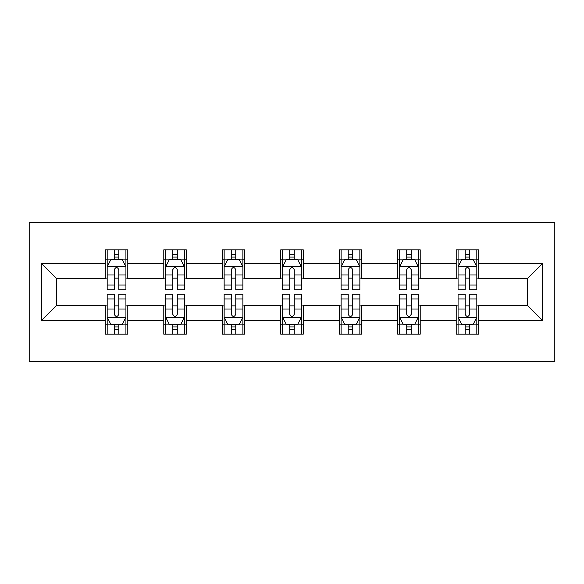 <?xml version="1.0" encoding="UTF-8"?>
<svg xmlns="http://www.w3.org/2000/svg" width="584" height="584" viewBox="0 0 584 584"><rect width="100%" height="100%" fill="white"/><g stroke="black" fill="none" stroke-linecap="round" stroke-linejoin="round"><path stroke-width="0.88" d="M29.2 361.357L554.8 361.357L554.8 222.643L29.2 222.643L29.2 361.357M478.697 263.508L478.697 249.828L456.206 249.828L456.206 263.508L420.21 263.508L420.21 249.828L397.719 249.828L397.719 263.508L361.73 263.508L361.73 249.828L339.238 249.828L339.238 263.508L303.249 263.508L303.249 249.828L280.751 249.828L280.751 263.508L244.762 263.508L244.762 249.828L222.27 249.828L222.27 263.508L186.281 263.508L186.281 249.828L163.79 249.828L163.79 263.508L127.794 263.508L127.794 249.828L105.302 249.828L105.302 263.508L41.574 263.508L41.574 320.492L56.568 305.498L105.302 305.498L105.302 334.172L127.794 334.172L127.794 305.498L163.79 305.498L163.79 334.172L186.281 334.172L186.281 305.498L222.27 305.498L222.27 334.172L244.762 334.172L244.762 305.498L280.751 305.498L280.751 334.172L303.249 334.172L303.249 305.498L339.238 305.498L339.238 334.172L361.73 334.172L361.73 305.498L397.719 305.498L397.719 334.172L420.21 334.172L420.21 305.498L456.206 305.498L456.206 334.172L478.697 334.172L478.697 305.498L527.432 305.498L527.432 278.502L478.697 278.502L478.697 263.508L542.426 263.508L542.426 320.492L478.697 320.492M456.206 320.492L420.21 320.492M397.719 320.492L361.73 320.492M339.238 320.492L303.249 320.492M280.751 320.492L244.762 320.492M222.27 320.492L186.281 320.492M163.79 320.492L127.794 320.492M105.302 320.492L41.574 320.492M456.206 263.508L456.206 278.502L420.21 278.502L420.21 263.508M397.719 263.508L397.719 278.502L361.73 278.502L361.73 263.508M339.238 263.508L339.238 278.502L303.249 278.502L303.249 263.508M280.751 263.508L280.751 278.502L244.762 278.502L244.762 263.508M222.27 263.508L222.27 278.502L186.281 278.502L186.281 263.508M163.79 263.508L163.79 278.502L127.794 278.502L127.794 263.508M105.302 263.508L105.302 278.502L56.568 278.502L41.574 263.508M56.568 278.502L56.568 305.498M542.426 320.492L527.432 305.498M527.432 278.502L542.426 263.508M105.302 259.194L107.179 259.194M114.303 259.194L118.8 259.194M125.925 259.194L127.794 259.194M105.302 278.13L107.179 278.13M114.303 278.13L118.8 278.13M125.925 278.13L127.794 278.13M105.302 305.87L107.179 305.87M114.303 305.87L118.8 305.87M125.925 305.87L127.794 305.87M105.302 324.806L107.179 324.806M114.303 324.806L118.8 324.806M125.925 324.806L127.794 324.806M163.79 305.87L165.659 305.87M172.784 305.87L177.28 305.87M184.405 305.87L186.281 305.87M163.79 324.806L165.659 324.806M172.784 324.806L177.28 324.806M184.405 324.806L186.281 324.806M163.79 259.194L165.659 259.194M172.784 259.194L177.28 259.194M184.405 259.194L186.281 259.194M163.79 278.13L165.659 278.13M172.784 278.13L177.28 278.13M184.405 278.13L186.281 278.13M222.27 305.87L224.147 305.87M231.264 305.87L235.768 305.87M242.886 305.87L244.762 305.87M222.27 324.806L224.147 324.806M231.264 324.806L235.768 324.806M242.886 324.806L244.762 324.806M222.27 259.194L224.147 259.194M231.264 259.194L235.768 259.194M242.886 259.194L244.762 259.194M222.27 278.13L224.147 278.13M231.264 278.13L235.768 278.13M242.886 278.13L244.762 278.13M280.751 305.87L282.627 305.87M289.752 305.87L294.248 305.87M301.373 305.87L303.249 305.87M280.751 324.806L282.627 324.806M289.752 324.806L294.248 324.806M301.373 324.806L303.249 324.806M280.751 259.194L282.627 259.194M289.752 259.194L294.248 259.194M301.373 259.194L303.249 259.194M280.751 278.13L282.627 278.13M289.752 278.13L294.248 278.13M301.373 278.13L303.249 278.13M339.238 305.87L341.114 305.87M348.232 305.87L352.736 305.87M359.853 305.87L361.73 305.87M339.238 324.806L341.114 324.806M348.232 324.806L352.736 324.806M359.853 324.806L361.73 324.806M339.238 259.194L341.114 259.194M348.232 259.194L352.736 259.194M359.853 259.194L361.73 259.194M339.238 278.13L341.114 278.13M348.232 278.13L352.736 278.13M359.853 278.13L361.73 278.13M397.719 305.87L399.595 305.87M406.719 305.87L411.216 305.87M418.341 305.87L420.21 305.87M397.719 324.806L399.595 324.806M406.719 324.806L411.216 324.806M418.341 324.806L420.21 324.806M397.719 259.194L399.595 259.194M406.719 259.194L411.216 259.194M418.341 259.194L420.21 259.194M397.719 278.13L399.595 278.13M406.719 278.13L411.216 278.13M418.341 278.13L420.21 278.13M456.206 305.87L458.075 305.87M465.2 305.87L469.697 305.87M476.821 305.87L478.697 305.87M456.206 324.806L458.075 324.806M465.2 324.806L469.697 324.806M476.821 324.806L478.697 324.806M456.206 259.194L458.075 259.194M465.2 259.194L469.697 259.194M476.821 259.194L478.697 259.194M456.206 278.13L458.075 278.13M465.2 278.13L469.697 278.13M476.821 278.13L478.697 278.13M118.8 254.697L114.303 254.697M125.925 285.05L118.8 285.05L118.8 289.752L125.925 289.752L125.925 266.881L122.173 259.384L110.923 259.384L107.179 266.881L107.179 289.752L114.303 289.752L114.303 285.05L107.179 285.05M107.179 266.881L107.179 249.828M125.925 266.881L125.925 249.828M114.303 259.384L114.303 249.828M118.8 249.828L118.8 259.384M118.8 285.05L118.8 269.691C117.304 266.808 115.8 266.808 114.303 269.691L114.303 285.05M114.303 329.303L118.8 329.303M107.179 298.95L114.303 298.95L114.303 294.248L107.179 294.248L107.179 317.119L110.923 324.616L122.173 324.616L125.925 317.119L125.925 294.248L118.8 294.248L118.8 298.95L125.925 298.95M125.925 317.119L125.925 334.172M107.179 317.119L107.179 334.172M118.8 324.616L118.8 334.172M114.303 334.172L114.303 324.616M114.303 298.95L114.303 314.309C115.8 317.192 117.296 317.192 118.8 314.309L118.8 298.95M177.28 254.697L172.784 254.697M184.405 285.05L177.28 285.05L177.28 289.752L184.405 289.752L184.405 266.881L180.66 259.384L169.411 259.384L165.659 266.881L165.659 289.752L172.784 289.752L172.784 285.05L165.659 285.05M165.659 266.881L165.659 249.828M184.405 266.881L184.405 249.828M172.784 259.384L172.784 249.828M177.28 249.828L177.28 259.384M177.28 285.05L177.28 269.691C175.784 266.808 174.287 266.808 172.784 269.691L172.784 285.05M235.768 254.697L231.264 254.697M242.886 285.05L235.768 285.05L235.768 289.752L242.886 289.752L242.886 266.881L239.141 259.384L227.891 259.384L224.147 266.881L224.147 289.752L231.264 289.752L231.264 285.05L224.147 285.05M224.147 266.881L224.147 249.828M242.886 266.881L242.886 249.828M231.264 259.384L231.264 249.828M235.768 249.828L235.768 259.384M235.768 285.05L235.768 269.691C234.272 266.808 232.768 266.808 231.264 269.691L231.264 285.05M172.784 329.303L177.28 329.303M165.659 298.95L172.784 298.95L172.784 294.248L165.659 294.248L165.659 317.119L169.411 324.616L180.66 324.616L184.405 317.119L184.405 294.248L177.28 294.248L177.28 298.95L184.405 298.95M184.405 317.119L184.405 334.172M165.659 317.119L165.659 334.172M177.28 324.616L177.28 334.172M172.784 334.172L172.784 324.616M172.784 298.95L172.784 314.309C174.28 317.192 175.784 317.192 177.28 314.309L177.28 298.95M231.264 329.303L235.768 329.303M224.147 298.95L231.264 298.95L231.264 294.248L224.147 294.248L224.147 317.119L227.891 324.616L239.141 324.616L242.886 317.119L242.886 294.248L235.768 294.248L235.768 298.95L242.886 298.95M242.886 317.119L242.886 334.172M224.147 317.119L224.147 334.172M235.768 324.616L235.768 334.172M231.264 334.172L231.264 324.616M231.264 298.95L231.264 314.309C232.768 317.192 234.264 317.192 235.768 314.309L235.768 298.95M294.248 254.697L289.752 254.697M301.373 285.05L294.248 285.05L294.248 289.752L301.373 289.752L301.373 266.881L297.621 259.384L286.379 259.384L282.627 266.881L282.627 289.752L289.752 289.752L289.752 285.05L282.627 285.05M282.627 266.881L282.627 249.828M301.373 266.881L301.373 249.828M289.752 259.384L289.752 249.828M294.248 249.828L294.248 259.384M294.248 285.05L294.248 269.691C292.752 266.808 291.255 266.808 289.752 269.691L289.752 285.05M352.736 254.697L348.232 254.697M359.853 285.05L352.736 285.05L352.736 289.752L359.853 289.752L359.853 266.881L356.109 259.384L344.859 259.384L341.114 266.881L341.114 289.752L348.232 289.752L348.232 285.05L341.114 285.05M341.114 266.881L341.114 249.828M359.853 266.881L359.853 249.828M348.232 259.384L348.232 249.828M352.736 249.828L352.736 259.384M352.736 285.05L352.736 269.691C351.232 266.808 349.736 266.808 348.232 269.691L348.232 285.05M411.216 254.697L406.719 254.697M418.341 285.05L411.216 285.05L411.216 289.752L418.341 289.752L418.341 266.881L414.589 259.384L403.34 259.384L399.595 266.881L399.595 289.752L406.719 289.752L406.719 285.05L399.595 285.05M399.595 266.881L399.595 249.828M418.341 266.881L418.341 249.828M406.719 259.384L406.719 249.828M411.216 249.828L411.216 259.384M411.216 285.05L411.216 269.691C409.72 266.808 408.216 266.808 406.719 269.691L406.719 285.05M289.752 329.303L294.248 329.303M282.627 298.95L289.752 298.95L289.752 294.248L282.627 294.248L282.627 317.119L286.379 324.616L297.621 324.616L301.373 317.119L301.373 294.248L294.248 294.248L294.248 298.95L301.373 298.95M301.373 317.119L301.373 334.172M282.627 317.119L282.627 334.172M294.248 324.616L294.248 334.172M289.752 334.172L289.752 324.616M289.752 298.95L289.752 314.309C291.248 317.192 292.745 317.192 294.248 314.309L294.248 298.95M348.232 329.303L352.736 329.303M341.114 298.95L348.232 298.95L348.232 294.248L341.114 294.248L341.114 317.119L344.859 324.616L356.109 324.616L359.853 317.119L359.853 294.248L352.736 294.248L352.736 298.95L359.853 298.95M359.853 317.119L359.853 334.172M341.114 317.119L341.114 334.172M352.736 324.616L352.736 334.172M348.232 334.172L348.232 324.616M348.232 298.95L348.232 314.309C349.728 317.192 351.232 317.192 352.736 314.309L352.736 298.95M406.719 329.303L411.216 329.303M399.595 298.95L406.719 298.95L406.719 294.248L399.595 294.248L399.595 317.119L403.34 324.616L414.589 324.616L418.341 317.119L418.341 294.248L411.216 294.248L411.216 298.95L418.341 298.95M418.341 317.119L418.341 334.172M399.595 317.119L399.595 334.172M411.216 324.616L411.216 334.172M406.719 334.172L406.719 324.616M406.719 298.95L406.719 314.309C408.216 317.192 409.712 317.192 411.216 314.309L411.216 298.95M469.697 254.697L465.2 254.697M476.821 285.05L469.697 285.05L469.697 289.752L476.821 289.752L476.821 266.881L473.076 259.384L461.827 259.384L458.075 266.881L458.075 289.752L465.2 289.752L465.2 285.05L458.075 285.05M458.075 266.881L458.075 249.828M476.821 266.881L476.821 249.828M465.2 259.384L465.2 249.828M469.697 249.828L469.697 259.384M469.697 285.05L469.697 269.691C468.2 266.808 466.704 266.808 465.2 269.691L465.2 285.05M465.2 329.303L469.697 329.303M458.075 298.95L465.2 298.95L465.2 294.248L458.075 294.248L458.075 317.119L461.827 324.616L473.076 324.616L476.821 317.119L476.821 294.248L469.697 294.248L469.697 298.95L476.821 298.95M476.821 317.119L476.821 334.172M458.075 317.119L458.075 334.172M469.697 324.616L469.697 334.172M465.2 334.172L465.2 324.616M465.2 298.95L465.2 314.309C466.696 317.192 468.2 317.192 469.697 314.309L469.697 298.95M125.83 266.698L107.273 266.698M107.179 259.836L110.704 259.836M122.399 259.836L125.925 259.836M114.303 274.998L107.179 274.998M125.925 274.998L118.8 274.998M118.8 257.084L114.303 257.084M107.273 317.302L125.83 317.302M125.925 324.164L122.399 324.164M110.704 324.164L107.179 324.164M118.8 309.002L125.925 309.002M107.179 309.002L114.303 309.002M114.303 326.916L118.8 326.916M184.31 266.698L165.754 266.698M165.659 259.836L169.185 259.836M180.879 259.836L184.405 259.836M172.784 274.998L165.659 274.998M184.405 274.998L177.28 274.998M177.28 257.084L172.784 257.084M242.798 266.698L224.241 266.698M224.147 259.836L227.665 259.836M239.367 259.836L242.886 259.836M231.264 274.998L224.147 274.998M242.886 274.998L235.768 274.998M235.768 257.084L231.264 257.084M165.754 317.302L184.31 317.302M184.405 324.164L180.879 324.164M169.185 324.164L165.659 324.164M177.28 309.002L184.405 309.002M165.659 309.002L172.784 309.002M172.784 326.916L177.28 326.916M224.241 317.302L242.798 317.302M242.886 324.164L239.367 324.164M227.665 324.164L224.147 324.164M235.768 309.002L242.886 309.002M224.147 309.002L231.264 309.002M231.264 326.916L235.768 326.916M301.278 266.698L282.722 266.698M282.627 259.836L286.153 259.836M297.847 259.836L301.373 259.836M289.752 274.998L282.627 274.998M301.373 274.998L294.248 274.998M294.248 257.084L289.752 257.084M359.759 266.698L341.202 266.698M341.114 259.836L344.633 259.836M356.335 259.836L359.853 259.836M348.232 274.998L341.114 274.998M359.853 274.998L352.736 274.998M352.736 257.084L348.232 257.084M418.246 266.698L399.69 266.698M399.595 259.836L403.121 259.836M414.815 259.836L418.341 259.836M406.719 274.998L399.595 274.998M418.341 274.998L411.216 274.998M411.216 257.084L406.719 257.084M282.722 317.302L301.278 317.302M301.373 324.164L297.847 324.164M286.153 324.164L282.627 324.164M294.248 309.002L301.373 309.002M282.627 309.002L289.752 309.002M289.752 326.916L294.248 326.916M341.202 317.302L359.759 317.302M359.853 324.164L356.335 324.164M344.633 324.164L341.114 324.164M352.736 309.002L359.853 309.002M341.114 309.002L348.232 309.002M348.232 326.916L352.736 326.916M399.69 317.302L418.246 317.302M418.341 324.164L414.815 324.164M403.121 324.164L399.595 324.164M411.216 309.002L418.341 309.002M399.595 309.002L406.719 309.002M406.719 326.916L411.216 326.916M476.726 266.698L458.17 266.698M458.075 259.836L461.601 259.836M473.296 259.836L476.821 259.836M465.2 274.998L458.075 274.998M476.821 274.998L469.697 274.998M469.697 257.084L465.2 257.084M458.17 317.302L476.726 317.302M476.821 324.164L473.296 324.164M461.601 324.164L458.075 324.164M469.697 309.002L476.821 309.002M458.075 309.002L465.2 309.002M465.2 326.916L469.697 326.916"/></g></svg>
